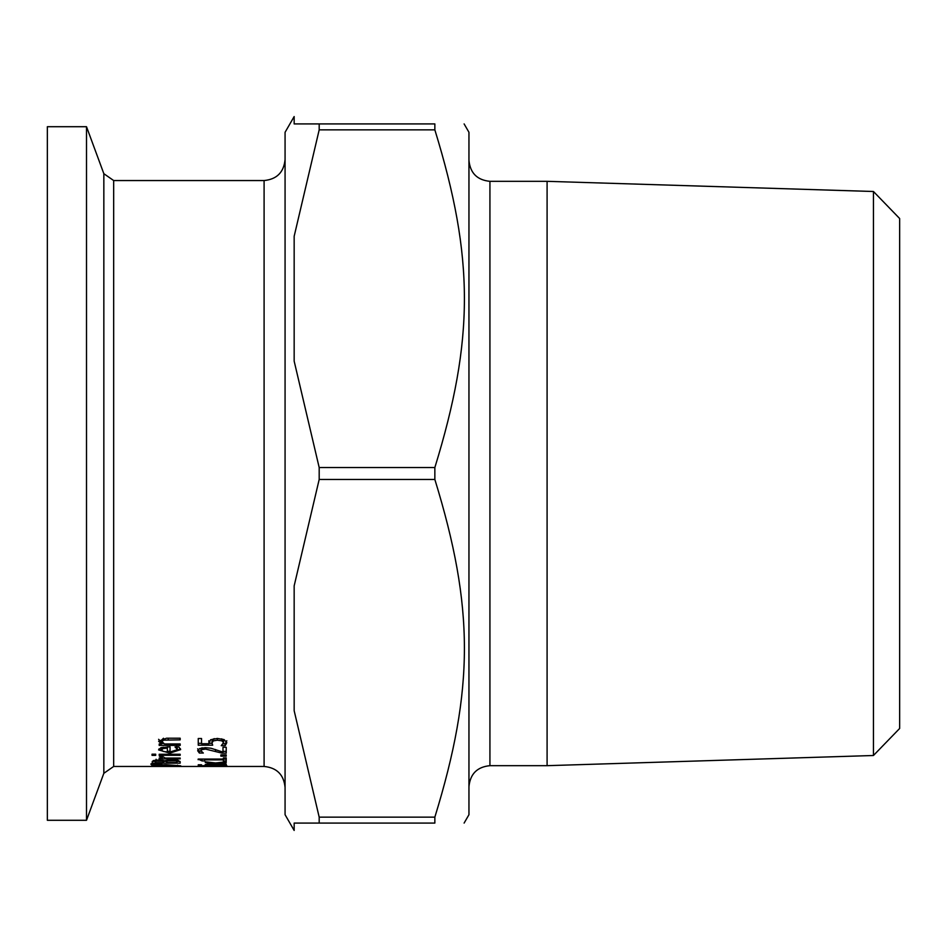 <?xml version="1.0" encoding="UTF-8"?>
<svg xmlns="http://www.w3.org/2000/svg" width="947" height="947" viewBox="0 0 947 947"><rect width="100%" height="100%" fill="white"/><g stroke="black" fill="none" stroke-linecap="round" stroke-linejoin="round"><path stroke-width="1.42" d="M208.991 743.726L210.577 739.773L217.337 738.435L224.072 739.583L226.806 742.637L225.22 745.668L221.255 745.668L223.575 742.614L221.87 740.838L217.313 740.199L213.276 740.909L211.986 742.91L212.673 745.206L198.254 745.206L198.254 738.506L201.545 738.506L201.545 743.726L208.991 743.726L208.837 740.743M212.01 743.324L208.991 743.324M201.545 743.324L198.254 743.324M214.271 738.601L211.986 741.016L211.986 742.91M223.575 742.614L223.575 740.708L221.657 738.849M226.806 740.743L225.22 743.786L223.172 743.786M213.276 740.909L213.276 738.991M221.87 740.838L221.87 738.92M225.22 745.668L225.22 743.786M180.06 761.4L177.006 761.4M166.672 761.4L163.559 761.4M155.379 761.4L152.278 761.4M167.394 759.163L166.672 762.584L177.006 762.584L175.822 759.908M177.006 762.075L176.982 760.086M156.101 759.257L155.379 762.584L163.559 762.584L162.635 761.068L156.101 761.033L156.101 760.039M163.559 761.862L163.559 760.465M156.101 761.033L155.379 761.98M175.822 760.891L167.394 760.938L167.394 759.92M167.394 760.938L166.672 761.862M152.207 761.956L153.343 760.559L158.504 759.956L164.624 760.761L171.585 759.66L177.906 760.287L180.179 761.85L180.179 763.175L152.207 763.175L152.207 761.956M155.403 766.277L151.615 765.827L155.403 765.093L166.187 764.75L180.759 765.827L155.403 766.016M154.835 765.827L177.551 765.827L166.187 765.14L154.835 765.827L154.835 765.152M177.551 765.827L177.551 765.152M159.191 755.304L159.191 754.274L180.179 754.274L180.179 755.304L159.191 755.304M150.964 764.383L161.842 763.969L150.964 763.862M177.562 749.622L175.029 746.97L178.876 746.97L180.652 749.61L169.797 753.137L158.599 749.917L160.931 747.704L170.046 746.816L170.046 751.989L177.562 749.622L176.639 746.2M170.046 751.302L167.347 751.243M161.606 750.426L158.907 748.97M180.415 748.698L177.101 750.616M161.736 747.455L161.499 749.988L163.156 751.421L167.347 751.989L167.347 746.828M167.347 748.118L163.133 748.568L163.133 747.159M163.133 748.568L161.499 749.988M176.639 748.059L176.639 746.97M162.813 756.641L165.287 758.05L180.179 758.05L180.179 758.89L159.191 758.89L159.191 758.05L162.316 758.05L159.297 756.085L162.813 756.085M180.179 758.89L180.179 758.05M162.316 758.05L161.736 756.085M159.191 758.89L159.191 758.05M163.038 757.103L162.316 757.103M161.523 743.963L158.599 741.229L166.554 738.21L180.179 738.21L180.179 739.856L163.511 740.163L161.949 741.631L164.494 743.963L180.179 743.963L180.179 745.407L159.191 745.407L159.191 743.963L161.523 743.963L161.523 742.069L158.599 739.311M163.677 743.525L161.523 743.525M163.511 738.246L161.949 739.725L161.949 741.631M155.699 754.203L155.699 755.363L152.029 755.363L152.029 754.203L155.699 754.203M220.876 766.419L226.226 766.324L220.876 766.324M225.22 766.087L217.313 765.152L213.276 765.306L211.986 765.673L212.673 766.028L198.254 766.028L198.254 764.785L201.545 764.785L201.545 765.803L217.337 764.774L224.072 765.022L226.806 765.626L225.22 766.087L225.22 765.152M223.575 765.626L223.575 764.987M211.986 765.673L211.986 764.927M226.226 764.525L215.821 763.59L205.239 764.525L213.051 762.702M215.821 763.59L215.821 762.951M213.051 763.282L205.239 762.453L205.239 761.767L215.596 762.974L226.226 761.767L226.226 762.513L218.331 763.306L226.226 764.04M218.331 763.306L218.331 762.678M205.239 762.453L205.239 761.767M226.226 762.513L226.226 761.767M226.226 757.896L226.226 760.926L223.362 760.926L223.362 757.896L226.226 757.896L226.226 759.139L223.362 759.139M223.362 759.873L204.623 759.873L204.623 759.08M204.623 759.873L204.623 760.926L202.066 760.926L202.054 759.08M202.066 760.926L198.16 759.08L223.362 759.08M198.16 759.731L198.16 759.08M204.623 759.139L202.066 759.139M220.876 756.168L220.876 754.901L226.226 754.901L226.226 756.168L220.876 756.168M222.261 753.208L205.546 749.089L202.042 749.574L200.906 750.77L203.333 753.031L199.344 753.031L197.663 750.675L199.71 748.509L205.345 747.68L210.944 748.225L222.983 752.096L222.983 747.242L226.226 747.242L226.226 753.208L222.261 753.208L222.261 751.835M226.226 751.373L222.983 751.373M200.906 750.77L200.906 748.923L202.042 747.728M199.344 753.031L199.344 751.196L197.663 748.828M201.001 751.196L199.344 751.196M873.442 473.5L873.442 755.505L547.094 765.673L547.094 181.327L873.442 191.495L873.442 473.5M873.442 755.505L899.65 728.468L899.65 218.532L873.442 191.495M294.162 585.873L319.186 479.454L434.851 479.454C474.258 607.583 474.258 689.002 434.851 817.143L319.186 817.143L294.162 710.712L294.162 585.873M434.851 129.857C474.258 257.998 474.258 339.417 434.851 467.546L319.186 467.546L294.162 361.127L294.162 236.288L319.186 129.857L434.851 129.857L434.851 123.915C474.258 123.915 474.258 123.915 434.851 123.915C474.258 123.915 474.258 123.915 434.851 123.915L294.162 123.915L294.162 116.552L285.071 132.296L285.071 814.704L294.162 830.448L294.162 823.085L434.851 823.085C474.258 823.085 474.258 823.085 434.851 823.085C474.258 823.085 474.258 823.085 434.851 823.085L434.851 817.143M434.851 467.546L434.851 479.454M464.113 123.915L468.954 132.296L468.954 814.704L464.113 823.085M319.186 123.915L319.186 129.857M319.186 817.143L319.186 823.085M319.186 467.546L319.186 479.454M86.508 126.709L47.35 126.709L47.35 820.291L86.508 820.291L86.508 126.709L103.839 173.692L103.839 773.308L113.676 766.454L113.676 180.546L264.095 180.546L264.095 766.454C276.832 767.697 283.828 774.693 285.071 787.431M217.313 740.199L217.313 738.435M162.635 761.068L162.635 760.263M159.025 760.749L159.025 759.956M171.738 760.488L171.738 759.672M169.797 753.137L169.797 751.302M163.511 740.163L163.511 738.364M168.211 739.856L168.211 738.21M215.525 751.018L215.525 749.515M205.546 749.089L205.546 747.68M202.042 749.574L202.042 747.905M468.954 786.649C470.197 773.9 477.193 766.916 489.93 765.673L489.93 181.327C477.193 180.084 470.197 173.1 468.954 160.351M113.676 766.454L264.095 766.454M489.93 765.673L547.094 765.673M489.93 181.327L547.094 181.327M264.095 180.546C276.832 179.303 283.828 172.307 285.071 159.57M103.839 173.692L113.676 180.546M103.839 773.308L86.508 820.291"/></g></svg>
